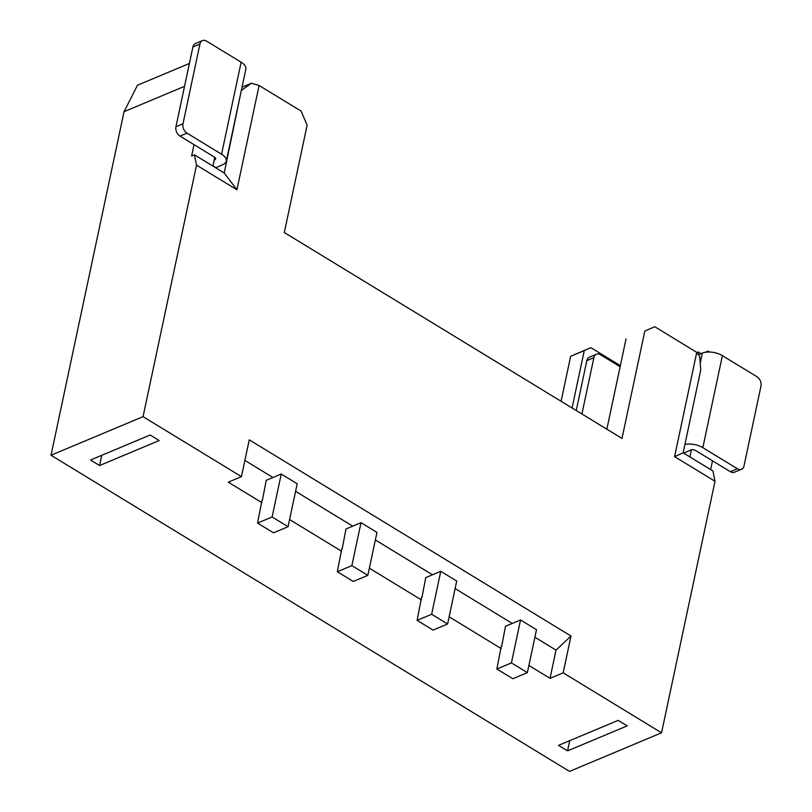 <?xml version="1.0" encoding="UTF-8"?>
<svg xmlns="http://www.w3.org/2000/svg" width="812" height="812" viewBox="0 0 812 812"><rect width="100%" height="100%" fill="white"/><g stroke="black" fill="none" stroke-linecap="round" stroke-linejoin="round"><path stroke-width="1.22" d="M712.51 460.82L710.652 469.6M661.547 732.81L569.516 771.4L51.024 455.248L143.054 416.657L196.514 165.13L194.433 154.828L224.213 172.986L236.931 189.775L259.099 85.483L301.11 111.092L307.129 125.16L284.312 232.526L621.992 438.429L644.819 331.073L654.746 326.728L696.757 352.347L674.589 456.638L683.146 452.822L712.926 470.98L715.007 481.283L661.547 732.81L563.163 672.823L550.018 678.335L528.896 665.454M561.082 401.28L570.643 356.285L590.882 347.688L620.358 365.654M51.024 455.248L124.043 111.691L137.482 85.23L189.389 63.468M570.643 356.285L584.264 350.581L572.064 407.979M194.433 154.828L191.612 156.005L194.017 144.668M184.527 86.326L124.043 111.691M99.582 465.53L90.538 460.018L150.179 435.009L159.213 440.53L99.582 465.53L101.754 455.319M567.558 750.877L627.189 725.877L618.145 720.366L558.514 745.365L567.558 750.877L569.73 740.666M501.207 648.575L449.127 616.816M421.438 599.936L369.358 568.177M341.669 551.297L289.59 519.538M261.9 502.658L228.284 482.155L241.428 476.644L143.054 416.657M705.171 352.306L708.145 351.058L709.718 352.022M590.882 347.688L584.264 350.581M214.764 157.325L212.896 166.084M236.931 189.775L196.514 165.13M674.589 456.638L715.007 481.283M563.163 672.823L570.988 636.019L249.254 439.84L241.428 476.644M691.428 449.797L689.906 456.953M708.145 351.058L708.906 352.002M262.418 500.202L266.214 480.339L281.246 474.035L297.192 483.769L288.067 526.714L273.512 532.814L257.556 523.09L272.111 516.98L281.246 474.035M501.725 646.119L505.521 626.255L520.543 619.962L536.499 629.686L527.374 672.63L512.819 678.731L496.863 669.007L511.418 662.907L520.543 619.962M421.956 597.48L425.752 577.616L440.774 571.323L456.73 581.047L447.605 623.992L433.05 630.092L417.094 620.368L431.649 614.258L440.774 571.323M342.187 548.841L345.983 528.977L361.005 522.674L376.961 532.408L367.836 575.353L353.281 581.453L337.325 571.729L351.88 565.619L361.005 522.674M550.018 678.335L556.017 650.118L534.895 637.237M512.25 623.433L455.126 588.598M432.491 574.794L375.357 539.96M352.723 526.156L295.588 491.321M272.954 477.517L244.889 460.404M570.988 636.019L556.017 650.118M683.146 452.822L700.746 369.998L699.731 356.57L696.757 352.347M224.213 172.986L241.337 90.365M644.819 331.073L654.746 326.728M626.032 338.939L606.848 429.193M259.099 85.483L251.436 83.22L242.017 87.168M251.436 83.22L241.814 90.162M262.043 499.969L257.556 523.09M501.349 645.885L496.863 669.007M421.58 597.246L417.094 620.368M341.811 548.607L337.325 571.729M226.294 161.152L245.853 69.132A14.423 7.125 -168 0 0 241.134 62.189L221.575 154.219A14.423 7.125 12 0 1 226.294 161.152A14.423 7.125 12 0 1 222.813 164.643L215.728 167.81M684.922 444.468A14.423 7.125 12 0 1 702.837 447.676L737.408 468.747L730.364 471.701L695.793 450.63A3.603 1.776 12 0 0 690.789 449.99L683.694 453.167M272.111 516.98L288.067 526.714M511.418 662.907L527.374 672.63M431.649 614.258L447.605 623.992M351.88 565.619L367.836 575.353M202.472 40.6A7.217 5.105 67.3 0 0 199.945 44.01L182.994 123.759L175.95 126.713L192.901 46.964A7.217 5.105 67.3 0 1 195.428 43.554L202.472 40.6A7.217 5.105 67.3 0 1 206.563 41.118L241.134 62.189M215.769 167.597L212.947 165.871M221.575 154.219L187.004 133.138L179.959 136.091L214.53 157.173A3.603 1.776 12 0 1 215.708 158.908A3.603 1.776 12 0 1 214.835 159.771L214.175 160.055M698.452 354.753L702.37 353.108L700.228 363.177M737.408 468.747A7.217 5.105 67.3 0 0 741.498 469.265A7.217 5.105 67.3 0 0 744.025 465.855L760.976 386.106A7.217 5.105 67.3 0 0 756.967 376.727L722.396 355.656A14.423 7.125 -168 0 0 702.37 353.108M696.929 352.591L698.33 352.002L697.904 353.981M698.33 352.002L701.04 353.656M620.124 366.73L600.504 354.773A7.217 5.105 67.3 0 0 596.414 354.255A7.217 5.105 67.3 0 0 593.887 357.666L581.91 413.988M683.186 452.609L683.745 452.944M182.994 123.759A7.217 5.105 67.3 0 0 187.004 133.138M175.95 126.713A7.217 5.105 67.3 0 0 179.959 136.091M730.364 471.701A7.217 5.105 67.3 0 0 734.454 472.219L741.498 469.265M593.887 357.666L586.843 360.619A7.217 5.105 -112.7 0 1 589.37 357.209L596.414 354.255M586.843 360.619L576.236 410.527M192.901 46.964L199.945 44.01M215.271 157.751L214.835 159.771M702.837 447.676L722.396 355.656"/></g></svg>
